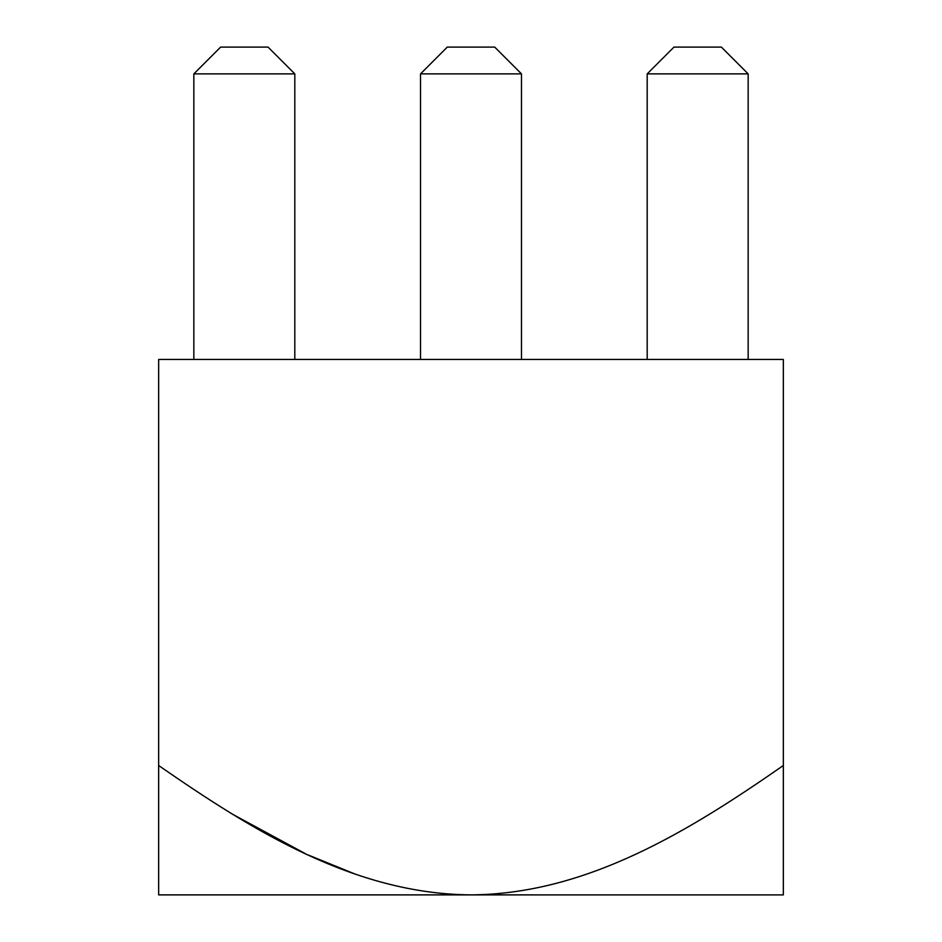 <?xml version="1.0" encoding="UTF-8"?>
<svg xmlns="http://www.w3.org/2000/svg" width="942" height="942" viewBox="0 0 942 942"><rect width="100%" height="100%" fill="white"/><g stroke="black" fill="none" stroke-linecap="round" stroke-linejoin="round"><path stroke-width="1.41" d="M721.384 47.1L748.16 73.876L721.384 47.1L673.966 47.1L647.189 73.876L748.16 73.876L647.189 73.876L673.966 47.1L721.384 47.1M647.189 359.444L647.189 73.876L647.189 359.444M748.16 359.444L748.16 73.876L748.16 359.444M494.715 47.1L521.479 73.876L494.715 47.1L447.285 47.1L420.521 73.876L521.479 73.876L420.521 73.876L447.285 47.1L494.715 47.1M420.521 359.444L420.521 73.876L420.521 359.444M521.479 359.444L521.479 73.876L521.479 359.444M268.034 47.1L294.811 73.876L268.034 47.1L220.616 47.1L193.84 73.876L294.811 73.876L193.84 73.876L220.616 47.1L268.034 47.1M193.84 359.444L193.84 73.876L193.84 359.444M294.811 359.444L294.811 73.876L294.811 359.444M158.656 359.444L783.344 359.444L783.344 894.876L783.344 359.444L158.656 359.444L158.656 765.505L158.656 359.444M158.656 894.876L158.656 765.505C251.019 829.537 353.603 893.911 470.588 894.876C587.337 894.311 690.863 829.772 783.344 765.505L783.344 894.876L783.344 765.505C690.863 829.772 587.337 894.311 470.588 894.876C353.603 893.911 251.019 829.537 158.656 765.505L158.656 894.876L783.32 894.9L158.68 894.9M355.24 874.129L308.14 854.971M305.479 853.735L232.333 814.135M783.344 801.524L783.344 787.488M783.344 787.418L783.344 765.505"/></g></svg>
